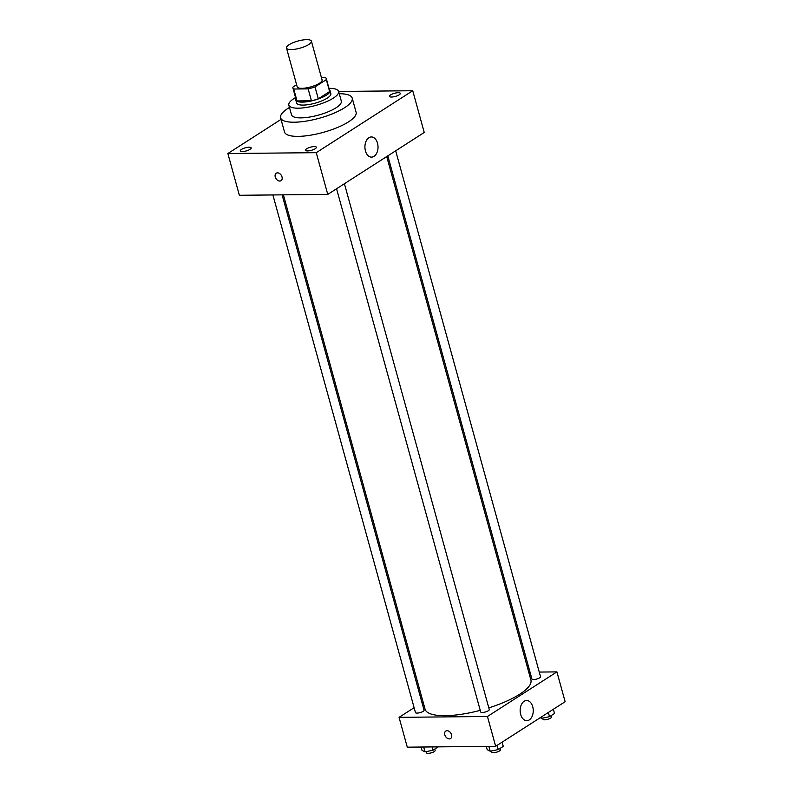 <?xml version="1.0" encoding="UTF-8"?>
<svg xmlns="http://www.w3.org/2000/svg" width="793" height="793" viewBox="0 0 793 793"><rect width="100%" height="100%" fill="white"/><g stroke="black" fill="none" stroke-linecap="round" stroke-linejoin="round"><path stroke-width="1.19" d="M291.229 49.562A12.916 3.707 164.6 0 1 286.501 48.036A12.916 3.707 164.6 0 1 297.96 41.028A12.916 3.707 164.6 0 1 311.401 41.177A12.916 3.707 164.6 0 1 304.849 46.509A12.916 3.707 164.6 0 1 291.229 49.562M311.401 41.177L322.077 79.934A12.916 3.707 164.6 0 1 315.525 85.267A12.916 3.707 164.6 0 1 301.905 88.32A12.916 3.707 164.6 0 1 297.177 86.794L286.501 48.036M326.349 78.765L329.63 90.689A17.347 4.986 164.6 0 1 329.62 91.552L318.3 98.818L315.009 86.893L326.339 79.627A17.347 4.986 164.6 0 0 326.349 78.765A17.347 4.986 164.6 0 0 325.517 77.724L321.482 77.764M296.602 84.742L292.914 87.111A17.347 4.986 164.6 0 0 292.904 87.973A17.347 4.986 164.6 0 0 293.737 89.014L308.15 88.875A17.347 4.986 164.6 0 0 315.009 86.893M293.737 89.014L297.028 100.939L311.431 100.8L308.15 88.875M297.028 100.939A17.347 4.986 164.6 0 1 296.185 99.898L292.904 87.973M318.3 98.818A17.347 4.986 164.6 0 1 311.431 100.8M295.898 98.847A17.763 5.105 -15.4 0 0 295.789 100.007A17.763 5.105 -15.4 0 0 314.266 100.215A17.763 5.105 -15.4 0 0 330.037 90.58A17.763 5.105 -15.4 0 0 329.343 89.629M330.037 90.58L330.85 93.564A17.763 5.105 164.6 0 1 321.839 100.889A17.763 5.105 164.6 0 1 303.114 105.092A17.763 5.105 164.6 0 1 296.612 102.991L295.789 100.007M329.62 91.552L326.339 79.627M295.551 97.579A25.832 7.424 -15.4 0 0 294.094 98.471A25.832 7.424 -15.4 0 0 288.83 105.132A25.832 7.424 -15.4 0 0 315.703 105.429A25.832 7.424 -15.4 0 0 338.631 91.413A25.832 7.424 -15.4 0 0 328.996 88.37M288.83 105.132L291.497 114.826A25.832 7.424 -15.4 0 0 318.37 115.124A25.832 7.424 -15.4 0 0 341.307 101.108L338.631 91.413M289.465 107.442A37.132 10.666 -15.4 0 0 288.166 108.245A37.132 10.666 -15.4 0 0 280.603 117.83A37.132 10.666 -15.4 0 0 319.232 118.256A37.132 10.666 -15.4 0 0 352.201 98.104A37.132 10.666 -15.4 0 0 339.265 93.723M352.201 98.104L356.097 112.269A37.132 10.666 164.6 0 1 337.263 127.594A37.132 10.666 164.6 0 1 298.109 136.376A37.132 10.666 164.6 0 1 284.499 131.995L280.603 117.83M399.176 94.823A5.66 1.626 164.6 0 1 393.288 96.875A5.66 1.626 164.6 0 1 389.422 96.369A5.66 1.626 164.6 0 1 394.448 93.306A5.66 1.626 164.6 0 1 400.326 93.366A5.66 1.626 164.6 0 1 399.176 94.823M315.237 148.717A5.66 1.626 164.6 0 1 309.349 150.759A5.66 1.626 164.6 0 1 305.483 150.264A5.66 1.626 164.6 0 1 310.509 147.191A5.66 1.626 164.6 0 1 316.387 147.25A5.66 1.626 164.6 0 1 315.237 148.717M250.033 149.352A5.66 1.626 164.6 0 1 244.145 151.394A5.66 1.626 164.6 0 1 240.279 150.888A5.66 1.626 164.6 0 1 245.295 147.825A5.66 1.626 164.6 0 1 251.183 147.885A5.66 1.626 164.6 0 1 250.033 149.352M281.029 119.396L227.869 153.525L316.258 152.672L412.737 90.729L338.641 91.453M227.869 153.525L239.367 195.276L327.757 194.414L424.235 132.471L412.737 90.729M327.757 194.414L316.258 152.672M374.038 156.36A10.091 6.552 -90.6 0 1 371.57 157.133A10.091 6.552 -90.6 0 1 364.919 147.111A10.091 6.552 -90.6 0 1 371.382 136.951A10.091 6.552 -90.6 0 1 377.884 145.04A10.091 6.552 -90.6 0 1 374.038 156.36M281.029 180.685A4.441 3.122 57.3 0 1 279.76 181.052A4.441 3.122 57.3 0 1 275.558 177.83A4.441 3.122 57.3 0 1 276.232 173.221A4.441 3.122 57.3 0 1 281.267 175.263A4.441 3.122 57.3 0 1 281.029 180.685A4.441 3.122 57.3 0 1 279.76 181.052A4.441 3.122 57.3 0 1 275.567 177.83A4.441 3.122 57.3 0 1 276.232 173.221M480.241 710.35A54.895 15.771 164.6 0 1 445.19 715.683A54.895 15.771 164.6 0 1 425.068 709.2L283.398 194.85M386.716 156.558L530.913 680.047A54.895 15.771 164.6 0 1 488.795 707.871M336.569 188.754L480.677 711.936A4.461 1.279 -15.4 0 0 485.316 711.985A4.461 1.279 -15.4 0 0 489.271 709.566L344.42 183.718M282.11 194.86L424.057 710.201A4.461 1.279 164.6 0 1 421.797 712.045A4.461 1.279 164.6 0 1 417.098 713.095A4.461 1.279 164.6 0 1 415.463 712.57L272.891 194.949M395.677 150.809L540.519 676.667A4.461 1.279 164.6 0 1 538.259 678.511A4.461 1.279 164.6 0 1 533.56 679.561A4.461 1.279 164.6 0 1 531.925 679.036L387.817 155.854M423.075 701.934L421.975 702.638M414.124 707.683L399.067 717.348L487.447 716.485L556.914 671.889L539.25 672.067M530.031 672.157L528.743 672.167M556.914 671.889L565.131 701.706L495.665 746.302L407.275 747.165L399.067 717.348M495.665 746.302L487.447 716.485M520.674 714.463A10.091 6.552 -90.6 0 1 526.602 700.497A10.091 6.552 -90.6 0 1 533.253 710.528A10.091 6.552 -90.6 0 1 526.8 720.678A10.091 6.552 -90.6 0 1 520.674 714.463M450.583 738.541A4.441 3.122 57.3 0 1 449.314 738.907A4.441 3.122 57.3 0 1 445.121 735.686A4.441 3.122 57.3 0 1 445.785 731.077A4.441 3.122 57.3 0 1 450.82 733.119A4.441 3.122 57.3 0 1 450.583 738.541A4.441 3.122 57.3 0 1 449.314 738.907A4.441 3.122 57.3 0 1 445.121 735.686A4.441 3.122 57.3 0 1 445.785 731.067M486.297 746.401L487.209 749.692L490.223 751.249L498.252 749.583L503.268 746.362L502.108 742.169M490.223 751.249L488.884 746.372M498.252 749.583L497.102 745.39M499.986 748.473L500.353 749.821A4.461 1.279 164.6 0 1 498.093 751.665A4.461 1.279 164.6 0 1 493.395 752.716A4.461 1.279 164.6 0 1 491.759 752.19L491.432 750.991M540.231 717.695L541.47 718.339L549.509 716.684L554.515 713.462L553.365 709.269M541.47 718.339L541.133 717.11M549.509 716.684L548.35 712.481M551.234 715.573L551.601 716.922A4.461 1.279 164.6 0 1 549.341 718.765A4.461 1.279 164.6 0 1 544.642 719.816A4.461 1.279 164.6 0 1 543.017 719.291L542.68 718.091M421.093 747.026L421.995 750.317L425.018 751.873L433.047 750.218L438.023 746.867M425.018 751.873L423.67 747.006M433.047 750.218L432.135 746.927M434.772 749.107L435.149 750.456A4.461 1.279 164.6 0 1 432.889 752.299A4.461 1.279 164.6 0 1 428.19 753.35A4.461 1.279 164.6 0 1 426.555 752.825L426.228 751.625"/></g></svg>
